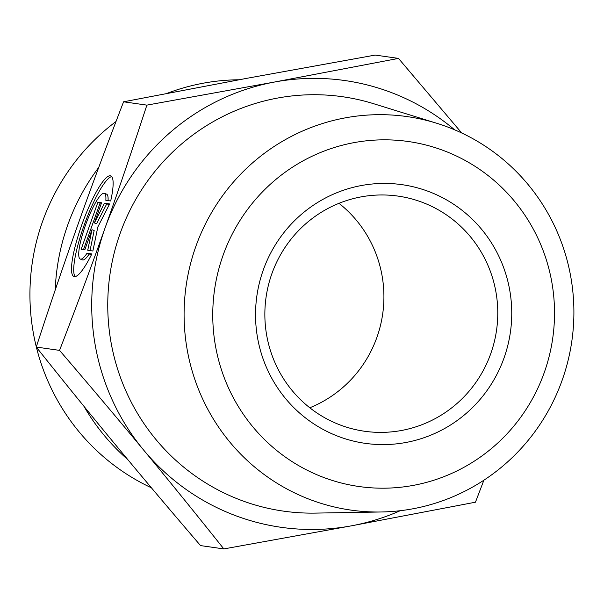 <?xml version="1.0" encoding="UTF-8"?>
<svg xmlns="http://www.w3.org/2000/svg" width="604" height="604" viewBox="0 0 604 604"><rect width="100%" height="100%" fill="white"/><g stroke="black" fill="none" stroke-linecap="round" stroke-linejoin="round"><path stroke-width="0.91" d="M91.823 253.952A53.575 10.366 110.1 0 1 73.96 276.526A53.575 10.366 110.1 0 1 82.589 222.642A53.575 10.366 110.1 0 1 110.706 175.877A53.575 10.366 110.1 0 1 110.683 200.996L105.836 200.302A35.009 6.772 -69.9 0 0 104.333 193.318A35.009 6.772 -69.9 0 0 85.964 223.88A35.009 6.772 -69.9 0 0 80.332 259.086A35.009 6.772 -69.9 0 0 86.984 253.265L91.823 253.952M111.68 176.595A53.575 10.366 -69.9 0 0 84.779 223.442A53.575 10.366 -69.9 0 0 75.175 276.609M91.597 254.412L89.173 254.065A35.009 6.772 110.1 0 1 82.514 259.886L80.332 259.086M86.984 253.265L89.173 254.065M104.333 193.318L106.523 194.111A35.009 6.772 110.1 0 1 108.063 200.619M84.802 249.86L81.132 249.339L97.893 202.257L101.563 202.785L94.383 222.952L104.5 203.201L109.634 203.933L97.825 226.983L92.873 251.015L87.739 250.275L91.982 229.694L84.802 249.86M91.982 229.694L94.171 230.486L90.019 250.607M109.407 204.394L106.689 204.001L96.572 223.752L94.383 222.952M104.5 203.201L106.689 204.001M101.397 203.246L100.083 203.057L83.48 249.671M97.893 202.257L100.083 203.057M312.381 500.429A198.746 194.828 98.1 0 0 381.154 511.988A198.746 194.828 98.1 0 0 571.867 340.882A198.746 194.828 98.1 0 0 436.654 123.239A198.746 194.828 98.1 0 0 194.269 251.045A198.746 194.828 98.1 0 0 312.381 500.429M490.765 353.627A118.762 116.413 -81.9 0 1 364.537 431.248A118.762 116.413 -81.9 0 1 266.07 297.228A118.762 116.413 -81.9 0 1 398.104 196.111A118.762 116.413 -81.9 0 1 490.765 353.627M504.038 357.953A130.638 128.056 98.1 0 0 361.366 185.541A130.638 128.056 98.1 0 0 285.526 398.527A130.638 128.056 98.1 0 0 504.038 357.953M325.231 478.036A174.254 170.819 -81.9 0 1 273.763 181.23A174.254 170.819 -81.9 0 1 551.92 282.763A174.254 170.819 -81.9 0 1 325.231 478.036M338.98 203.329A118.762 116.413 -81.9 0 1 376.904 337.372A118.762 116.413 -81.9 0 1 309.792 407.768M381.154 511.988L315.273 513.106A209.294 205.164 -81.9 0 1 242.846 500.935A209.294 205.164 -81.9 0 1 118.467 238.316A209.294 205.164 -81.9 0 1 373.71 103.737L436.654 123.239M223.835 548.923C195.809 513.74 169.037 480.739 143.518 449.912A225.647 221.192 98.1 0 0 351.475 525.82L223.835 548.923L200.536 545.593C169.92 509.904 141.925 476.722 116.564 446.062C91.181 415.401 64.409 382.392 36.248 347.058C50.638 303.004 64.583 262.045 78.082 224.167C91.559 186.289 106.727 145.496 123.578 101.797L247.564 78.18L375.205 55.077L398.497 58.407L461.72 132.993M59.547 350.38C76.331 306.885 91.491 266.1 105.043 228.018A225.647 221.192 98.1 0 0 143.518 449.912C118.022 419.085 90.034 385.911 59.547 350.38L36.248 347.058M146.878 105.126L274.518 82.031A225.647 221.192 98.1 0 0 105.043 228.018C118.611 189.935 132.555 148.977 146.878 105.126L123.578 101.797M454.616 129.815A225.647 221.192 98.1 0 0 274.518 82.031L398.497 58.407M483.895 480.188L475.454 502.203L351.475 525.82A225.647 221.192 98.1 0 0 400.241 510.712M98.716 167.451A213.771 209.55 98.1 0 0 67.693 225.118A213.771 209.55 98.1 0 0 55.221 290.018M83.994 406.371A213.771 209.55 98.1 0 0 127.897 459.712M36.308 346.892A213.771 209.55 -81.9 0 1 42.552 221.525A213.771 209.55 -81.9 0 1 116.021 121.51M166.915 93.416A213.771 209.55 -81.9 0 1 239.041 79.766M151.415 487.813A213.771 209.55 -81.9 0 1 36.391 347.232"/></g></svg>

